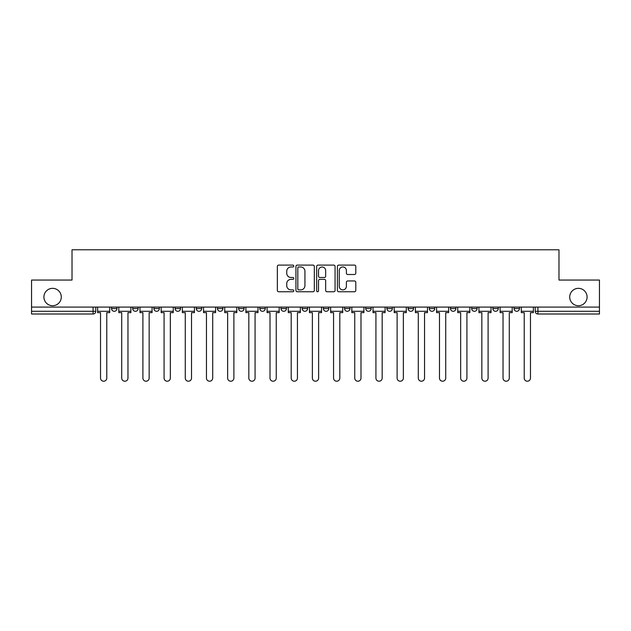 <?xml version="1.0" encoding="UTF-8"?>
<svg xmlns="http://www.w3.org/2000/svg" width="631" height="631" viewBox="0 0 631 631"><rect width="100%" height="100%" fill="white"/><g stroke="black" fill="none" stroke-linecap="round" stroke-linejoin="round"><path stroke-width="0.95" d="M293.77 266.03A0.931 0.931 0 0 0 292.839 265.099L278.681 265.099A1.333 1.333 0 0 0 277.348 266.432L277.348 290.426A1.333 1.333 0 0 0 278.681 291.759L292.839 291.759A0.931 0.931 0 0 0 293.77 290.82A0.931 0.931 0 0 0 292.839 289.889L291.009 289.889A4.267 4.267 0 0 1 286.742 285.622L286.742 283.627A4.267 4.267 0 0 1 291.009 279.359L292.839 279.359A0.931 0.931 0 0 0 293.77 278.429A0.931 0.931 0 0 0 292.839 277.498L291.009 277.498A4.267 4.267 0 0 1 286.742 273.231L286.742 271.227A4.267 4.267 0 0 1 291.009 266.968L292.839 266.968A0.931 0.931 0 0 0 293.77 266.03M569.714 297.035A8.692 8.692 0 0 0 578.398 305.719A8.692 8.692 0 0 0 587.09 297.035A8.692 8.692 0 0 0 578.398 288.343A8.692 8.692 0 0 0 569.714 297.035M43.91 297.035A8.692 8.692 0 0 0 52.602 305.719A8.692 8.692 0 0 0 61.286 297.035A8.692 8.692 0 0 0 52.602 288.343A8.692 8.692 0 0 0 43.91 297.035M471.665 307.084L471.665 308.575L477.099 308.575A2.713 2.713 0 0 1 474.378 311.288A2.713 2.713 0 0 1 471.665 308.575L471.665 307.084M450.479 307.084L450.479 308.575L455.913 308.575A2.713 2.713 0 0 1 453.2 311.288A2.713 2.713 0 0 1 450.479 308.575L450.479 307.084M344.558 307.084L344.558 308.575L349.992 308.575A2.713 2.713 0 0 1 347.279 311.288A2.713 2.713 0 0 1 344.558 308.575L344.558 307.084M281.008 307.084L281.008 308.575L286.442 308.575A2.713 2.713 0 0 1 283.721 311.288A2.713 2.713 0 0 1 281.008 308.575L281.008 307.084M238.636 307.084L238.636 308.575L244.071 308.575A2.713 2.713 0 0 1 241.357 311.288A2.713 2.713 0 0 1 238.636 308.575L238.636 307.084M217.458 307.084L217.458 308.575L222.885 308.575A2.713 2.713 0 0 1 220.172 311.288A2.713 2.713 0 0 1 217.458 308.575L217.458 307.084M175.087 308.575L175.087 307.084L175.087 308.575A2.713 2.713 0 0 0 177.8 311.288A2.713 2.713 0 0 1 175.087 308.575L180.521 308.575A2.713 2.713 0 0 1 177.8 311.288M132.715 308.575L132.715 307.084L132.715 308.575A2.713 2.713 0 0 0 135.436 311.288A2.713 2.713 0 0 1 132.715 308.575L138.15 308.575A2.713 2.713 0 0 1 135.436 311.288A2.713 2.713 0 0 0 138.15 308.575L138.15 307.084L138.15 308.575M354.456 274.493A1.333 1.333 0 0 0 355.789 273.16L355.789 266.432A1.333 1.333 0 0 0 354.456 265.099L338.729 265.099A1.333 1.333 0 0 0 337.396 266.432L337.396 290.426A1.333 1.333 0 0 0 338.729 291.759L354.456 291.759A1.333 1.333 0 0 0 355.789 290.426L355.789 282.294A1.333 1.333 0 0 0 354.456 280.961L347.72 280.961A1.333 1.333 0 0 0 346.387 282.294L346.387 286.324A3.565 3.565 0 0 1 342.822 289.889A3.565 3.565 0 0 1 339.257 286.324L339.257 270.533A3.565 3.565 0 0 1 342.822 266.968A3.565 3.565 0 0 1 346.387 270.533L346.387 273.16A1.333 1.333 0 0 0 347.72 274.493L354.456 274.493M31.55 307.084L31.55 280.054L72.021 280.054L72.021 249.773L558.979 249.773L558.979 280.054L599.45 280.054L599.45 307.084L31.55 307.084L31.55 311.288L95.778 311.288L95.778 307.084L95.778 311.288A2.713 2.713 0 0 1 93.065 314.009L31.55 314.009L31.55 311.288M314.333 266.432A1.333 1.333 0 0 0 313 265.099L297.272 265.099A1.333 1.333 0 0 0 295.939 266.432L295.939 290.426A1.333 1.333 0 0 0 297.272 291.759L313 291.759A1.333 1.333 0 0 0 314.333 290.426L314.333 266.432M318 265.099L333.728 265.099A1.333 1.333 0 0 1 335.061 266.432L335.061 290.426A1.333 1.333 0 0 1 333.728 291.759L327 291.759A1.333 1.333 0 0 1 325.667 290.426L325.667 280.692A1.333 1.333 0 0 0 324.334 279.359L319.862 279.359A1.333 1.333 0 0 0 318.529 280.692L318.529 290.82A0.931 0.931 0 0 1 317.598 291.759A0.931 0.931 0 0 1 316.667 290.82L316.667 266.432A1.333 1.333 0 0 1 318 265.099M535.222 307.084L535.222 311.288L599.45 311.288L599.45 314.009L537.935 314.009A2.713 2.713 0 0 1 535.222 311.288L535.222 307.084M599.45 307.084L599.45 311.288M514.036 307.084L514.036 308.575L519.463 308.575L519.463 307.084L519.463 308.575A2.713 2.713 0 0 1 516.75 311.288A2.713 2.713 0 0 1 514.036 308.575A2.713 2.713 0 0 0 516.75 311.288M498.285 308.575L498.285 307.084L498.285 308.575A2.713 2.713 0 0 1 495.564 311.288A2.713 2.713 0 0 1 492.85 308.575L498.285 308.575A2.713 2.713 0 0 1 495.564 311.288M492.85 307.084L492.85 308.575M477.099 307.084L477.099 308.575M455.913 307.084L455.913 308.575M434.727 307.084L434.727 308.575A2.713 2.713 0 0 1 432.014 311.288A2.713 2.713 0 0 1 429.301 308.575L434.727 308.575M429.301 307.084L429.301 308.575M413.542 307.084L413.542 308.575A2.713 2.713 0 0 1 410.828 311.288A2.713 2.713 0 0 1 408.115 308.575L413.542 308.575A2.713 2.713 0 0 1 410.828 311.288M408.115 307.084L408.115 308.575M392.364 307.084L392.364 308.575A2.713 2.713 0 0 1 389.642 311.288A2.713 2.713 0 0 1 386.929 308.575L392.364 308.575M386.929 307.084L386.929 308.575M371.178 307.084L371.178 308.575A2.713 2.713 0 0 1 368.457 311.288A2.713 2.713 0 0 1 365.743 308.575A2.713 2.713 0 0 0 368.457 311.288M365.743 307.084L365.743 308.575L371.178 308.575M349.992 307.084L349.992 308.575A2.713 2.713 0 0 1 347.279 311.288M328.806 307.084L328.806 308.575A2.713 2.713 0 0 1 326.093 311.288A2.713 2.713 0 0 1 323.38 308.575L328.806 308.575M323.38 307.084L323.38 308.575M307.62 307.084L307.62 308.575A2.713 2.713 0 0 1 304.907 311.288A2.713 2.713 0 0 1 302.194 308.575L307.62 308.575L307.62 307.084M302.194 307.084L302.194 308.575M286.442 307.084L286.442 308.575M265.257 307.084L265.257 308.575A2.713 2.713 0 0 1 262.543 311.288A2.713 2.713 0 0 1 259.822 308.575L265.257 308.575L265.257 307.084M259.822 307.084L259.822 308.575M244.071 308.575L244.071 307.084L244.071 308.575A2.713 2.713 0 0 1 241.357 311.288M222.885 308.575L222.885 307.084L222.885 308.575A2.713 2.713 0 0 1 220.172 311.288M201.699 307.084L201.699 308.575A2.713 2.713 0 0 1 198.986 311.288A2.713 2.713 0 0 1 196.273 308.575A2.713 2.713 0 0 0 198.986 311.288A2.713 2.713 0 0 0 201.699 308.575L201.699 307.084M196.273 307.084L196.273 308.575L201.699 308.575M180.521 307.084L180.521 308.575M159.335 307.084L159.335 308.575A2.713 2.713 0 0 1 156.622 311.288A2.713 2.713 0 0 1 153.901 308.575L159.335 308.575M153.901 307.084L153.901 308.575M116.964 307.084L116.964 308.575A2.713 2.713 0 0 1 114.25 311.288A2.713 2.713 0 0 1 111.537 308.575A2.713 2.713 0 0 0 114.25 311.288A2.713 2.713 0 0 0 116.964 308.575L116.964 307.084M111.537 307.084L111.537 308.575L116.964 308.575M298.739 266.968A0.931 0.931 0 0 0 297.808 267.899L297.808 288.959A0.931 0.931 0 0 0 298.739 289.889L300.671 289.889A4.267 4.267 0 0 0 304.939 285.622L304.939 271.227A4.267 4.267 0 0 0 300.671 266.968L298.739 266.968M325.667 270.596A3.565 3.565 0 0 0 322.102 267.031A3.565 3.565 0 0 0 318.529 270.596L318.529 276.165A1.333 1.333 0 0 0 319.862 277.498L324.334 277.498A1.333 1.333 0 0 0 325.667 276.165L325.667 270.596M97.616 311.288L97.616 312.645L100.534 312.645L100.534 378.103A3.123 3.123 0 0 0 103.658 381.227A3.123 3.123 0 0 0 106.781 378.103L106.781 312.645L109.699 312.645L109.699 311.288L97.616 311.288L97.616 307.084M109.699 311.288L109.699 307.084M118.802 311.288L118.802 312.645L121.72 312.645L121.72 378.103A3.123 3.123 0 0 0 124.843 381.227A3.123 3.123 0 0 0 127.967 378.103L127.967 312.645L130.885 312.645L130.885 311.288L118.802 311.288L118.802 307.084M130.885 311.288L130.885 307.084M139.979 311.288L139.979 312.645L142.906 312.645L142.906 378.103A3.123 3.123 0 0 0 146.029 381.227A3.123 3.123 0 0 0 149.153 378.103L149.153 312.645L152.071 312.645L152.071 311.288L139.979 311.288L139.979 307.084M152.071 311.288L152.071 307.084M161.165 311.288L161.165 312.645L164.084 312.645L164.084 378.103A3.123 3.123 0 0 0 167.207 381.227A3.123 3.123 0 0 0 170.331 378.103L170.331 312.645L173.257 312.645L173.257 311.288L161.165 311.288L161.165 307.084M173.257 311.288L173.257 307.084M182.351 311.288L182.351 312.645L185.269 312.645L185.269 378.103A3.123 3.123 0 0 0 188.393 381.227A3.123 3.123 0 0 0 191.516 378.103L191.516 312.645L194.435 312.645L194.435 311.288L182.351 311.288L182.351 307.084M194.435 311.288L194.435 307.084M203.537 311.288L203.537 312.645L206.455 312.645L206.455 378.103A3.123 3.123 0 0 0 209.579 381.227A3.123 3.123 0 0 0 212.702 378.103L212.702 312.645L215.621 312.645L215.621 311.288L203.537 311.288L203.537 307.084M215.621 311.288L215.621 307.084M224.723 311.288L224.723 312.645L227.641 312.645L227.641 378.103A3.123 3.123 0 0 0 230.765 381.227A3.123 3.123 0 0 0 233.888 378.103L233.888 312.645L236.806 312.645L236.806 311.288L224.723 311.288L224.723 307.084M236.806 311.288L236.806 307.084M245.901 311.288L245.901 312.645L248.827 312.645L248.827 378.103A3.123 3.123 0 0 0 251.95 381.227A3.123 3.123 0 0 0 255.074 378.103L255.074 312.645L257.992 312.645L257.992 311.288L245.901 311.288L245.901 307.084M257.992 311.288L257.992 307.084M267.087 311.288L267.087 312.645L270.005 312.645L270.005 378.103A3.123 3.123 0 0 0 273.128 381.227A3.123 3.123 0 0 0 276.252 378.103L276.252 312.645L279.178 312.645L279.178 311.288L267.087 311.288L267.087 307.084M279.178 311.288L279.178 307.084M288.272 311.288L288.272 312.645L291.191 312.645L291.191 378.103A3.123 3.123 0 0 0 294.314 381.227A3.123 3.123 0 0 0 297.438 378.103L297.438 312.645L300.356 312.645L300.356 311.288L288.272 311.288L288.272 307.084M300.356 311.288L300.356 307.084M309.458 311.288L309.458 312.645L312.377 312.645L312.377 378.103A3.123 3.123 0 0 0 315.5 381.227A3.123 3.123 0 0 0 318.623 378.103L318.623 312.645L321.542 312.645L321.542 311.288L309.458 311.288L309.458 307.084M321.542 311.288L321.542 307.084M330.644 311.288L330.644 312.645L333.562 312.645L333.562 378.103A3.123 3.123 0 0 0 336.686 381.227A3.123 3.123 0 0 0 339.809 378.103L339.809 312.645L342.728 312.645L342.728 311.288L330.644 311.288L330.644 307.084M342.728 311.288L342.728 307.084M351.822 311.288L351.822 312.645L354.748 312.645L354.748 378.103A3.123 3.123 0 0 0 357.872 381.227A3.123 3.123 0 0 0 360.995 378.103L360.995 312.645L363.913 312.645L363.913 311.288L351.822 311.288L351.822 307.084M363.913 311.288L363.913 307.084M373.008 311.288L373.008 312.645L375.926 312.645L375.926 378.103A3.123 3.123 0 0 0 379.05 381.227A3.123 3.123 0 0 0 382.173 378.103L382.173 312.645L385.099 312.645L385.099 311.288L373.008 311.288L373.008 307.084M385.099 311.288L385.099 307.084M394.194 311.288L394.194 312.645L397.112 312.645L397.112 378.103A3.123 3.123 0 0 0 400.235 381.227A3.123 3.123 0 0 0 403.359 378.103L403.359 312.645L406.277 312.645L406.277 311.288L394.194 311.288L394.194 307.084M406.277 311.288L406.277 307.084M415.379 311.288L415.379 312.645L418.298 312.645L418.298 378.103A3.123 3.123 0 0 0 421.421 381.227A3.123 3.123 0 0 0 424.545 378.103L424.545 312.645L427.463 312.645L427.463 311.288L415.379 311.288L415.379 307.084M427.463 311.288L427.463 307.084M436.565 311.288L436.565 312.645L439.484 312.645L439.484 378.103A3.123 3.123 0 0 0 442.607 381.227A3.123 3.123 0 0 0 445.731 378.103L445.731 312.645L448.649 312.645L448.649 311.288L436.565 311.288L436.565 307.084M448.649 311.288L448.649 307.084M457.743 311.288L457.743 312.645L460.669 312.645L460.669 378.103A3.123 3.123 0 0 0 463.793 381.227A3.123 3.123 0 0 0 466.916 378.103L466.916 312.645L469.835 312.645L469.835 311.288L457.743 311.288L457.743 307.084M469.835 311.288L469.835 307.084M478.929 311.288L478.929 312.645L481.847 312.645L481.847 378.103A3.123 3.123 0 0 0 484.971 381.227A3.123 3.123 0 0 0 488.094 378.103L488.094 312.645L491.021 312.645L491.021 311.288L478.929 311.288L478.929 307.084M491.021 311.288L491.021 307.084M500.115 311.288L500.115 312.645L503.033 312.645L503.033 378.103A3.123 3.123 0 0 0 506.157 381.227A3.123 3.123 0 0 0 509.28 378.103L509.28 312.645L512.198 312.645L512.198 311.288L500.115 311.288L500.115 307.084M512.198 311.288L512.198 307.084M521.301 311.288L521.301 312.645L524.219 312.645L524.219 378.103A3.123 3.123 0 0 0 527.342 381.227A3.123 3.123 0 0 0 530.466 378.103L530.466 312.645L533.384 312.645L533.384 311.288L521.301 311.288L521.301 307.084M533.384 311.288L533.384 307.084M93.065 307.084L93.065 314.009M537.935 307.084L537.935 314.009"/></g></svg>
